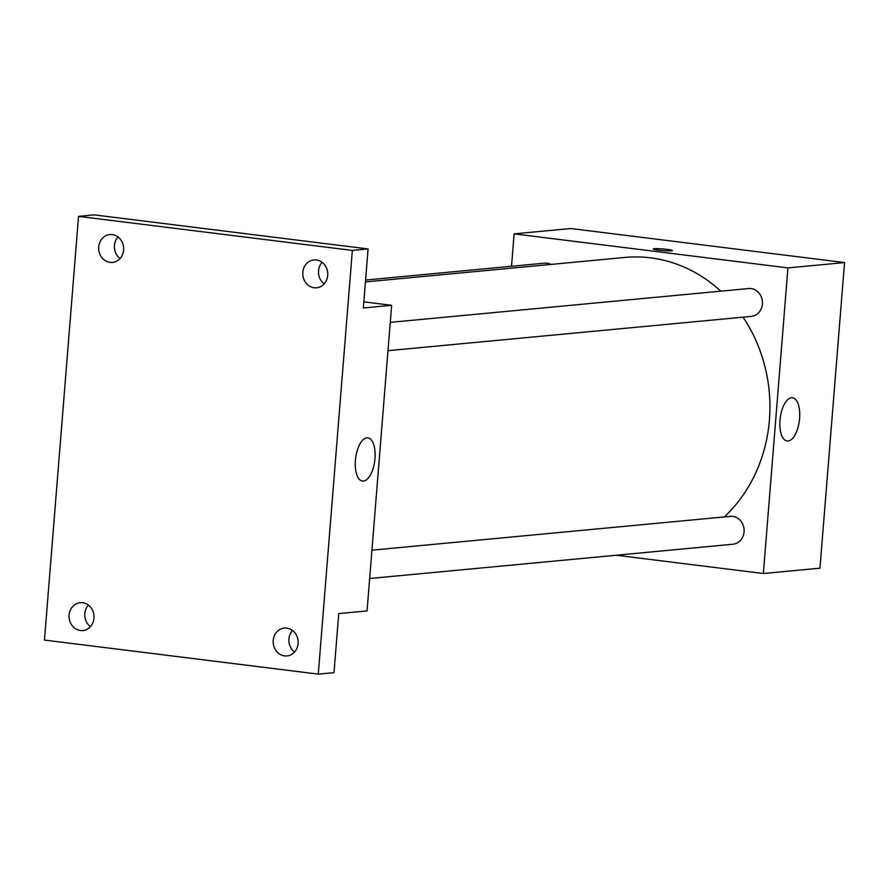 <?xml version="1.0" encoding="UTF-8"?>
<svg xmlns="http://www.w3.org/2000/svg" width="889" height="889" viewBox="0 0 889 889"><rect width="100%" height="100%" fill="white"/><g stroke="black" fill="none" stroke-linecap="round" stroke-linejoin="round"><path stroke-width="1.33" d="M511.508 266.278L514.12 233.863L570.727 228.517L844.55 262.566L819.958 568.182L763.351 573.527L616.244 555.236M720.801 291.17A146.896 131.061 -95.4 0 0 650.47 257.832A146.896 131.061 -95.4 0 0 624.934 257.443L365.423 281.935M724.346 516.931A146.896 131.061 -95.4 0 0 743.048 317.173M514.12 233.863L787.932 267.9L763.351 573.527M369.657 578.506L732.936 544.224A13.991 12.479 -95.4 0 0 744.126 530.477A13.991 12.479 -95.4 0 0 732.747 516.398A13.991 12.479 -95.4 0 0 730.314 516.365L371.935 550.18M550.891 264.433A13.991 12.479 -95.4 0 0 546.957 263.2A13.991 12.479 -95.4 0 0 544.524 263.155L365.579 280.046M390.271 322.363L748.638 288.536A13.991 12.479 84.6 0 1 762.384 301.293A13.991 12.479 84.6 0 1 751.272 316.395L387.993 350.677M787.932 267.9L844.55 262.566M791.532 397.75A21.781 9.646 -82.9 0 1 792.477 397.761A21.781 9.646 -82.9 0 1 799.367 420.564A21.781 9.646 -82.9 0 1 787.109 440.988A21.781 9.646 -82.9 0 1 780.098 419.241A21.781 9.646 -82.9 0 1 791.532 397.75M658.493 250.176A9.623 0.845 -175.4 0 1 653.237 248.998A9.623 0.845 -175.4 0 1 662.883 248.931A9.623 0.845 -175.4 0 1 672.406 250.542A9.623 0.845 -175.4 0 1 658.493 250.176M363.823 301.838L391.638 305.305L367.046 610.921L338.742 613.588L333.997 672.629L318.273 674.118L44.45 640.069L78.543 216.371L94.267 214.882L368.079 248.931L363.334 307.972L391.638 305.305M78.543 216.371L352.355 250.42L368.079 248.931M352.355 250.42L318.273 674.118M366.935 437.821A21.781 9.646 -82.9 0 1 367.879 437.833A21.781 9.646 -82.9 0 1 374.769 460.635A21.781 9.646 -82.9 0 1 362.501 481.06A21.781 9.646 -82.9 0 1 355.5 459.313A21.781 9.646 -82.9 0 1 366.935 437.821M88.378 605.087A13.991 12.479 -95.4 0 0 90.411 626.667M292.503 630.468A13.991 12.479 -95.4 0 0 294.537 652.037M118.004 236.963A13.991 12.479 -95.4 0 0 120.037 258.532M322.118 262.333A13.991 12.479 -95.4 0 0 324.152 283.913M273.212 640.447A13.991 12.479 84.6 0 1 284.336 628.067A13.991 12.479 84.6 0 1 298.104 643.547A13.991 12.479 84.6 0 1 286.969 655.926A13.991 12.479 84.6 0 1 273.212 640.447M302.827 272.323A13.991 12.479 84.6 0 1 313.961 259.932A13.991 12.479 84.6 0 1 327.719 275.412A13.991 12.479 84.6 0 1 316.584 287.792A13.991 12.479 84.6 0 1 302.827 272.323M98.712 246.942A13.991 12.479 84.6 0 1 109.836 234.563A13.991 12.479 84.6 0 1 123.604 250.031A13.991 12.479 84.6 0 1 112.47 262.411A13.991 12.479 84.6 0 1 98.712 246.942M69.086 615.066A13.991 12.479 84.6 0 1 80.221 602.686A13.991 12.479 84.6 0 1 93.978 618.166A13.991 12.479 84.6 0 1 82.855 630.545A13.991 12.479 84.6 0 1 69.086 615.066"/></g></svg>
